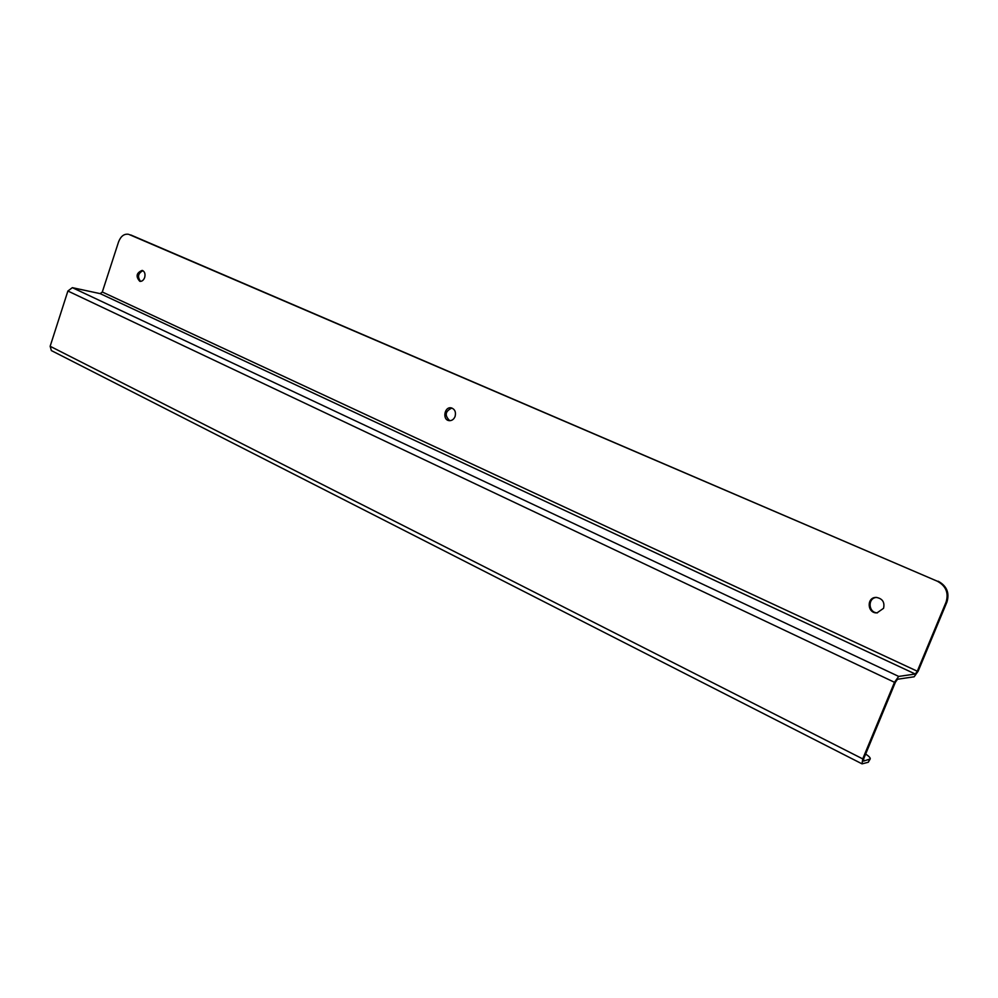 <?xml version="1.0" encoding="UTF-8"?>
<svg xmlns="http://www.w3.org/2000/svg" width="998" height="998" viewBox="0 0 998 998"><rect width="100%" height="100%" fill="white"/><g stroke="black" fill="none" stroke-linecap="round" stroke-linejoin="round"><path stroke-width="1.5" d="M877.479 612.847C868.173 612.959 867.399 597.715 876.693 597.428M449.736 420.694C444.409 415.442 445.133 411.226 451.894 408.045M140.556 281.386C137.25 276.858 138.036 273.29 142.914 270.67M130.738 234.942L937.334 581.223L129.229 234.555M865.653 754.039C868.996 756.259 870.518 757.894 870.219 758.942L863.594 761.1L863.744 758.642L895.443 682.145L897.526 679.239L914.156 676.781L918.197 671.105L946.94 602.044C949.684 592.874 946.765 585.938 938.207 581.235M883.567 608.306L877.017 612.872C867.137 613.57 866.314 597.141 876.219 597.415C882.419 598.488 884.877 602.118 883.567 608.306M455.088 416.478C453.803 419.472 451.795 420.857 449.05 420.632C442.114 419.809 444.409 406.361 451.233 407.87C454.863 409.143 456.148 412.012 455.088 416.478M144.673 277.506C143.575 280.301 141.953 281.573 139.782 281.311C135.553 276.496 136.352 272.853 142.19 270.396C144.698 271.456 145.533 273.839 144.673 277.506M128.443 234.281C124.076 233.669 120.783 236.214 118.562 241.903L102.307 292.002L917.299 671.23L946.092 602.056L946.94 602.044M917.299 671.23L915.303 674.037L100.187 293.637L72.343 287.661L67.889 291.017L894.482 682.295L898.699 676.419L915.303 674.037M862.734 758.904L862.047 763.857L51.36 350.572L50.15 346.281L862.734 758.904L894.482 682.295M862.047 763.857L868.26 762.272L870.219 758.942M50.15 346.281L67.889 291.017M102.307 292.002L100.187 293.637M937.334 581.223C945.917 585.938 948.824 592.874 946.092 602.056M869.395 759.528L868.26 762.272M72.343 287.661L898.699 676.419"/></g></svg>
